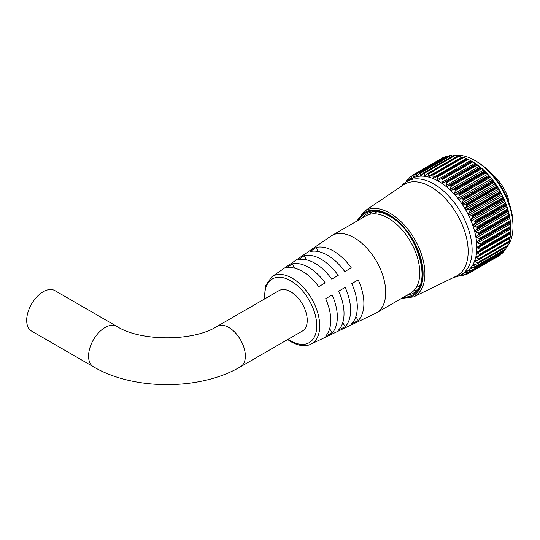 <?xml version="1.0" encoding="UTF-8"?>
<svg xmlns="http://www.w3.org/2000/svg" width="540" height="540" viewBox="0 0 540 540"><rect width="100%" height="100%" fill="white"/><g stroke="black" fill="none" stroke-linecap="round" stroke-linejoin="round"><path stroke-width="0.81" d="M499.844 191.869L500.168 192.632L469.901 210.101L469.071 209.628L499.844 191.869L498.629 189L497.475 187.846L466.709 205.612L465.601 208.069L466.385 209.405L469.071 209.628M466.627 204.538L465.764 204.127L496.537 186.361L496.888 187.07L466.627 204.538A56.558 32.657 60 0 1 466.695 204.653L496.955 187.178A56.558 32.657 -120 0 0 496.888 187.07M463.003 199.233L462.132 198.896L492.899 181.13L493.27 181.764L463.003 199.233A56.558 32.657 60 0 1 463.084 199.341L493.344 181.865A56.558 32.657 -120 0 0 493.27 181.764M459.095 194.258L458.21 193.995L488.977 176.229L489.355 176.782L459.095 194.258A56.558 32.657 60 0 1 459.175 194.353L489.436 176.884A56.558 32.657 -120 0 0 489.355 176.782M454.937 189.675L454.052 189.493L484.819 171.727L485.197 172.199L454.937 189.675A56.558 32.657 60 0 1 455.024 189.763L485.285 172.294A56.558 32.657 -120 0 0 485.197 172.199M450.589 185.544L449.712 185.45L480.485 167.684L480.857 168.068L450.589 185.544A56.558 32.657 60 0 1 450.684 185.618L480.944 168.149A56.558 32.657 -120 0 0 480.857 168.068M446.114 181.913L445.25 181.913L476.024 164.147L476.375 164.444L446.114 181.913A56.558 32.657 60 0 1 446.209 181.987L476.469 164.511A56.558 32.657 -120 0 0 476.375 164.444M441.565 178.841L440.762 178.916L471.494 161.17L471.825 161.372L441.565 178.841A56.558 32.657 60 0 1 441.659 178.902L471.92 161.426A56.558 32.657 -120 0 0 471.825 161.372M440.762 178.916L471.805 161.359M437.434 177.14L437.096 176.411L467.357 158.936L468.207 159.374L437.434 177.14L437.434 179.678L438.527 180.272L440.728 178.936M432.938 175.21L432.574 174.542L462.834 157.072L463.705 157.444L432.938 175.21L433.053 177.653L434.133 178.099L437.002 176.364A56.558 32.657 60 0 1 437.096 176.411M428.531 173.914L428.152 173.326L458.42 155.858L459.297 156.148L428.531 173.914L428.74 176.249L429.8 176.54L432.479 174.515A56.558 32.657 60 0 1 432.574 174.542M424.278 173.286L423.9 172.78L454.16 155.304L455.045 155.52L424.278 173.286L424.568 175.48L425.588 175.608L428.065 173.313A56.558 32.657 60 0 1 428.152 173.326M420.228 173.32L419.857 172.901L450.117 155.425L451.001 155.554L420.228 173.32L420.586 175.358L421.551 175.331L423.812 172.773A56.558 32.657 60 0 1 423.9 172.78M416.448 174.022L416.084 173.691L446.344 156.222L447.214 156.256L416.448 174.022L416.846 175.892L417.744 175.696L419.776 172.908A56.558 32.657 60 0 1 419.857 172.901M412.972 175.385L412.627 175.149L442.894 157.673L443.738 157.619L412.972 175.385L413.762 177.282M510.462 222.831L510.246 222.311L479.473 240.071L476.989 242.163L479.851 244.067L510.617 226.3L510.462 222.831M509.686 217.316L509.288 216.635L478.514 234.401L476.24 236.628L476.813 237.472L479.264 238.532L510.03 220.766L509.686 217.316M508.403 211.646L507.83 210.829L477.056 228.596L475.004 230.931L475.632 231.89L478.163 232.814L508.937 215.048L508.403 211.646M506.628 205.909L505.892 204.977L475.119 222.737L473.303 225.153L473.971 226.213L476.577 226.989L507.344 209.223L506.628 205.909M504.387 200.171L503.496 199.138L472.73 216.904L471.143 219.362L471.859 220.523L474.512 221.13L505.278 203.364L504.387 200.171M501.707 194.508L500.681 193.408L469.915 211.174L468.572 213.638L469.321 214.9L471.994 215.318L502.767 197.552L501.707 194.508M466.695 274.381L466.709 274.023L466.695 274.381A56.558 32.657 60 0 1 466.627 274.415L462.929 273.928M500.141 255.177L469.881 272.653L466.364 272.464L465.601 272.889L466.709 274.023L468.956 272.727M502.99 252.815L472.709 270.297L469.321 270.358L468.572 270.877L469.915 272.16L500.81 254.07M468.626 270.479L468.572 270.877M474.512 267.509L471.859 267.665L471.143 268.245L472.73 269.683L503.496 251.917L503.854 250.769M471.859 267.665L471.143 268.245M476.577 264.04L473.971 264.418L473.303 265.046L475.119 266.612L505.892 248.846L506.338 246.982M473.971 264.418L473.303 265.046M478.163 260.05L475.632 260.658L475.004 261.32L477.056 262.994L507.83 245.228L508.295 242.568M475.632 260.658L475.004 261.32M479.264 255.596L476.813 256.439L476.24 257.108L478.514 258.869L509.288 241.103L509.686 237.796M476.813 256.439L476.24 257.108M510.624 232.983L477.38 251.87M477.502 251.809L476.989 252.47L477.38 252.99L479.473 254.3L510.246 236.54L510.462 233.138M477.691 246.834L510.719 227.765L477.239 247.469L479.918 249.345L510.692 231.579L510.719 227.765L479.918 245.545L480.398 244.85L510.665 227.374A56.558 32.657 -120 0 0 510.658 227.266L480.398 244.735A56.558 32.657 60 0 1 480.398 244.85M472.541 161.77L471.494 161.17L472.541 161.77A54 31.178 60 0 1 510.725 227.9A54 31.178 60 0 1 510.725 228.022M471.92 161.426L472.743 161.926L441.976 179.692L441.848 182.297L442.935 183.033L445.25 181.913M476.024 164.147L472.743 161.926M476.469 164.511L477.259 165.065L446.486 182.831L446.216 185.476L447.289 186.341L449.712 185.45M480.485 167.684L477.259 165.065M480.944 168.149L481.687 168.743L450.92 186.509L450.495 189.169L451.535 190.161L454.052 189.493M484.819 171.727L481.687 168.743M485.285 172.294L485.98 172.922L455.213 190.688L454.626 193.334L455.625 194.434L458.21 193.995M488.977 176.229L488.653 175.365L485.98 172.922M489.436 176.884L490.077 177.538L459.311 195.304L458.555 197.91L459.493 199.105L462.132 198.896M492.899 181.13L491.582 178.841L490.077 177.538M493.344 181.865L493.931 182.534L463.158 200.3L462.226 202.844L463.097 204.12L465.764 204.127M496.537 186.361L496.125 185.051L493.931 182.534M496.955 187.178L497.475 187.846M469.915 211.174L469.969 210.215L500.229 192.746A56.558 32.657 -120 0 0 500.168 192.632M500.229 192.746L500.681 193.408M502.767 197.552L503.057 198.382L472.797 215.851A56.558 32.657 60 0 1 472.851 215.973L503.118 198.497A56.558 32.657 -120 0 0 503.057 198.382M503.118 198.497L503.496 199.138M505.278 203.364L505.535 204.242L475.268 221.71A56.558 32.657 60 0 1 475.315 221.832L505.582 204.363A56.558 32.657 -120 0 0 505.535 204.242M505.582 204.363L505.892 204.977M507.344 209.223L507.553 210.134L477.293 227.61A56.558 32.657 60 0 1 477.326 227.725L507.587 210.256A56.558 32.657 -120 0 0 507.553 210.134M507.587 210.256L507.83 210.829M508.937 215.048L509.092 215.987L478.832 233.462A56.558 32.657 60 0 1 478.858 233.577L509.119 216.108A56.558 32.657 -120 0 0 509.092 215.987M509.119 216.108L509.288 216.635M510.03 220.766L510.131 221.724L479.871 239.193A56.558 32.657 60 0 1 479.885 239.308L510.145 221.839A56.558 32.657 -120 0 0 510.131 221.724M510.145 221.839L510.246 222.311M510.617 226.3L510.658 227.266M510.665 227.374L510.692 227.779M510.692 231.579L510.665 232.538L480.398 250.013A56.558 32.657 60 0 1 480.398 250.115L510.658 232.646A56.558 32.657 -120 0 0 510.665 232.538M510.617 232.976L480.094 250.607M510.246 236.54L510.145 237.478L479.885 254.954A56.558 32.657 60 0 1 479.871 255.049L510.131 237.58A56.558 32.657 -120 0 0 510.145 237.478M509.288 241.103L509.119 242.028L478.858 259.497A56.558 32.657 60 0 1 478.832 259.585L509.092 242.116A56.558 32.657 -120 0 0 509.119 242.028M507.83 245.228L507.587 246.112L477.326 263.581A56.558 32.657 60 0 1 477.293 263.662L507.553 246.186A56.558 32.657 -120 0 0 507.587 246.112M505.892 248.846L505.582 249.683L475.315 267.158A56.558 32.657 60 0 1 475.268 267.226L505.535 249.75A56.558 32.657 -120 0 0 505.582 249.683M503.496 251.917L503.118 252.7L472.851 270.175A56.558 32.657 60 0 1 472.797 270.229L503.057 252.754A56.558 32.657 -120 0 0 503.118 252.7M500.681 254.394L500.229 255.123L469.969 272.592A56.558 32.657 60 0 1 469.901 272.632L500.168 255.163A56.558 32.657 -120 0 0 500.229 255.123M460.937 274.907L465.662 272.187A54 31.178 -120 0 0 473.938 228.913A54 31.178 -120 0 0 438.662 181.332A54 31.178 -120 0 0 411.662 178.652L406.937 181.379A54 31.178 60 0 1 433.937 184.052A54 31.178 60 0 1 469.22 231.64A54 31.178 60 0 1 460.937 274.907A54 31.178 60 0 1 455.058 277.074L453.958 277.276M458.21 275.825L459.095 275.994A56.558 32.657 60 0 0 459.175 275.994L459.716 275.555M463.084 275.522L463.084 275.522A56.558 32.657 60 0 1 463.003 275.535L460.627 275.09M462.773 273.908L462.226 274.226L463.158 275.238L464.846 274.259M465.595 272.538L465.601 272.889L466.351 272.457M469.969 272.592L469.915 272.16M472.851 270.175L472.73 269.683M475.315 267.158L475.119 266.612M477.326 263.581L477.056 262.994M478.858 259.497L478.514 258.869M479.885 254.954L479.473 254.3M479.851 250.742L480.398 250.115M480.398 250.013L479.918 249.345M480.398 244.735L479.851 244.067M479.473 240.071L479.885 239.308M479.871 239.193L479.264 238.532M478.514 234.401L478.858 233.577M478.832 233.462L478.163 232.814M477.056 228.596L477.326 227.725M477.293 227.61L476.577 226.989M475.119 222.737L475.315 221.832M475.268 221.71L474.512 221.13M472.73 216.904L472.851 215.973M472.797 215.851L471.994 215.318M466.709 205.612L466.695 204.653M463.158 200.3L463.084 199.341M459.311 195.304L459.175 194.353M455.213 190.688L455.024 189.763M450.92 186.509L450.684 185.618M446.486 182.831L446.209 181.987M441.976 179.692L441.659 178.902M476.861 161.636L474.815 160.454L476.861 161.636A51.111 29.511 60 0 1 513 224.235L513 226.591A54 31.178 -120 0 0 474.815 160.454L474.815 160.454A54 31.178 -120 0 0 454.802 155.439M506.129 247.853A54 31.178 -120 0 0 507.364 246.388M507.607 246.065A54 31.178 -120 0 0 513 226.591M370.298 214.198A45.947 26.527 60 0 1 371.939 211.95M430.846 186.84A52.772 30.47 60 0 1 465.608 234.326A52.772 30.47 60 0 1 456.138 276.217L413.64 296.906A49.437 28.546 60 0 0 422.51 257.661A49.437 28.546 60 0 0 389.948 213.179A49.437 28.546 60 0 0 364.244 211.343L403.407 184.889A52.772 30.47 60 0 1 430.846 186.84M467.357 158.936A56.558 32.657 -120 0 0 467.262 158.895L436.192 176.546M462.834 157.072A56.558 32.657 -120 0 0 462.746 157.039L431.717 174.785M458.42 155.858A56.558 32.657 -120 0 0 458.325 155.837L427.343 173.678M454.16 155.304A56.558 32.657 -120 0 0 454.073 155.304L423.144 173.225M450.117 155.425A56.558 32.657 -120 0 0 450.036 155.439L419.162 173.448M446.344 156.222A56.558 32.657 -120 0 0 446.269 156.242L416.009 173.718A56.558 32.657 60 0 1 416.084 173.691M442.894 157.673A56.558 32.657 -120 0 0 442.827 157.714L412.553 175.19A56.558 32.657 60 0 1 412.627 175.149M408.173 180.61L409.482 177.289A56.558 32.657 60 0 1 409.536 177.242L410.555 179.03M406.168 181.852L406.802 180.016A56.558 32.657 60 0 1 406.85 179.955L407.531 181.265M453.222 155.716A54 31.178 -120 0 0 452.331 155.925M401.396 186.246L402.131 185.389A54 31.178 60 0 1 406.937 181.379M416.968 289.933A45.947 26.527 60 0 1 414.2 290.23M422.26 174.393L420.586 175.358L421.551 175.331M418.068 175.183L416.846 175.892L417.744 175.696M414.308 176.533L413.39 177.059L414.221 176.708L415.928 173.752L446.202 156.276M442.847 158.105L442.827 157.714L412.553 175.19L411.014 178.355L410.272 178.862L410.967 178.457M411.946 176.182L409.536 177.242M408.692 179.098L406.85 179.955M448.2 156.465L447.214 156.256M452.682 156.026L451.001 155.554M457.596 156.411L455.045 155.52M428.74 176.249L461.774 157.181L459.297 156.148M467.161 159.03L463.705 157.444M466.965 158.78L436.489 176.378M471.528 161.183L468.207 159.374M217.175 326.336A23.348 13.48 -120 0 1 228.852 327.49A23.348 13.48 -120 0 1 245.356 356.083A23.348 13.48 -120 0 1 240.523 366.768L302.407 331.04A23.348 13.48 -120 0 0 305.984 312.336A23.348 13.48 -120 0 0 290.736 291.762A23.348 13.48 -120 0 0 279.065 290.608L217.175 326.336C193.543 341.644 140.387 341.644 116.748 326.336L54.864 290.608A23.348 13.48 -60 0 0 43.193 291.762A23.348 13.48 -60 0 0 27.938 312.336A23.348 13.48 -60 0 0 31.516 331.04L93.407 366.768A23.348 13.48 -60 0 1 88.567 356.083A23.348 13.48 -60 0 1 105.077 327.49A23.348 13.48 -60 0 1 116.748 326.336M310.757 344.21A38.968 22.498 60 0 0 317.871 313.322A38.968 22.498 60 0 0 292.181 278.174A38.968 22.498 60 0 0 271.829 276.791L330.851 236.176A44.638 25.772 60 0 1 331.85 235.548A44.638 25.772 60 0 1 354.166 237.755A44.638 25.772 60 0 1 383.326 277.088A44.638 25.772 60 0 1 376.488 312.856A44.638 25.772 60 0 1 375.442 313.403L310.757 344.21C307.564 345.958 300.908 347.193 291.188 341.861L287.658 339.559M331.85 235.548L365.89 215.892A44.638 25.772 60 0 1 388.206 218.106A44.638 25.772 60 0 1 417.366 257.438A44.638 25.772 60 0 1 410.522 293.207L376.488 312.856M351.749 283.622L358.223 279.889A42.761 24.685 60 0 1 358.223 320.578L351.749 323.649A42.194 24.361 60 0 0 351.749 283.622L358.223 279.889M338.702 291.154L345.175 287.422A41.62 24.03 60 0 1 345.175 326.774L338.702 329.852A41.053 23.699 60 0 0 338.702 291.154L345.175 287.422M325.654 298.694L332.127 294.955A40.48 23.369 60 0 1 332.127 332.971L325.654 336.049A39.913 23.045 60 0 0 325.654 298.694L332.127 294.955M333.653 251.134A42.761 24.685 60 0 1 351.27 267.847L344.797 271.586A42.194 24.361 60 0 0 327.463 255.17A42.194 24.361 60 0 0 310.135 251.573L316.035 247.502A42.761 24.685 60 0 1 333.653 251.134M321.185 259.261A41.62 24.03 60 0 1 338.222 275.38L331.749 279.119A41.053 23.699 60 0 0 314.996 263.297A41.053 23.699 60 0 0 298.242 259.774L304.142 255.704A41.62 24.03 60 0 1 321.185 259.261M308.711 267.394A40.48 23.369 60 0 1 325.175 282.913L318.701 286.652A39.913 23.045 60 0 0 302.528 271.431A39.913 23.045 60 0 0 286.349 267.975L292.248 263.905A40.48 23.369 60 0 1 308.711 267.394M492.028 174.245A31.111 17.962 60 0 1 508.822 200.61L508.295 200.921M329.65 328.678L332.127 332.971M342.772 322.603L345.175 326.774M355.88 316.521L358.223 320.578M294.732 268.198L292.248 263.905M306.551 259.875L304.142 255.704M318.377 251.559L316.035 247.502M477.38 241.576L510.408 222.507M476.564 236.101L509.591 217.033M475.268 230.486L508.295 211.417M473.492 224.802L506.52 205.733M471.272 219.119L504.299 200.05M468.626 213.523L501.653 194.454M402.388 297.904A48.127 27.79 -120 0 0 422.422 265.457A48.127 27.79 -120 0 0 389.07 214.751A48.127 27.79 -120 0 0 357.757 220.59M406.863 295.319A45.947 26.527 -120 0 0 412.972 293.308C433.019 284.837 417.481 230.344 389.347 216.061C380.444 211.147 373.005 210.371 367.025 213.719A45.947 26.527 -120 0 0 362.232 218.005M358.992 219.875A47.264 27.284 60 0 1 389.07 215.46A47.264 27.284 60 0 1 421.646 264.236A47.264 27.284 60 0 1 403.623 297.189M409.631 177.188L412.135 175.743M465.17 274.32L463.232 275.434M466.736 274.367L469.544 272.74L466.763 274.34M477.691 248.096L510.719 229.028M477.38 252.99L510.408 233.921M476.564 257.526L509.591 238.457M475.268 261.637L477.907 260.111M473.492 265.275L475.308 264.222M471.272 268.387L472.588 267.624M468.626 270.938L469.618 270.365M424.568 175.48L426.958 174.103M433.053 177.653L466.081 158.585M437.434 179.678L470.468 160.609M441.848 182.297L474.876 163.228M442.935 183.033L475.963 163.964M446.216 185.476L479.243 166.408M447.289 186.341L480.317 167.272M450.495 189.169L483.523 170.1M451.535 190.161L484.562 171.092M454.626 193.334L487.654 174.265M455.625 194.434L488.653 175.365M458.555 197.91L491.582 178.841M459.493 199.105L492.521 180.036M462.226 202.844L495.254 183.775M463.097 204.12L496.125 185.051M465.601 208.069L498.629 189M466.385 209.405L499.412 190.337M469.321 214.9L502.349 195.831M471.859 220.523L504.887 201.454M473.971 226.213L506.999 207.144M475.632 231.89L508.66 212.821M476.813 237.472L509.841 218.403M477.502 242.899L510.53 223.83M288.198 339.248A36.781 21.236 -120 0 0 290.736 340.855A36.781 21.236 -120 0 0 316.744 325.843A36.781 21.236 -120 0 0 290.736 280.787A36.781 21.236 -120 0 0 264.85 298.809M292.181 341.807A38.968 22.498 60 0 1 289.595 340.173M401.429 298.458L413.64 296.906M356.792 221.144L364.244 211.343M479.513 255.488L510.057 237.857M478.541 259.902L508.99 242.325M477.07 263.878L507.445 246.341M475.119 267.361L505.433 249.858M463.178 275.488L465.197 274.32M459.324 275.96L460.775 275.123M406.937 179.874L408.8 178.801M409.583 177.208L412.142 175.736M419.607 172.969L449.915 155.473M423.542 172.854L453.897 155.324M427.673 173.401L458.102 155.831M431.96 174.602L462.476 156.985M436.34 176.452L466.958 158.774M240.523 366.768C200.232 390.589 133.697 390.589 93.407 366.768M416.097 287.712L419.627 285.674M373.43 213.813L376.967 211.775M271.829 276.791L265.43 285.795L264.31 299.12"/></g></svg>

